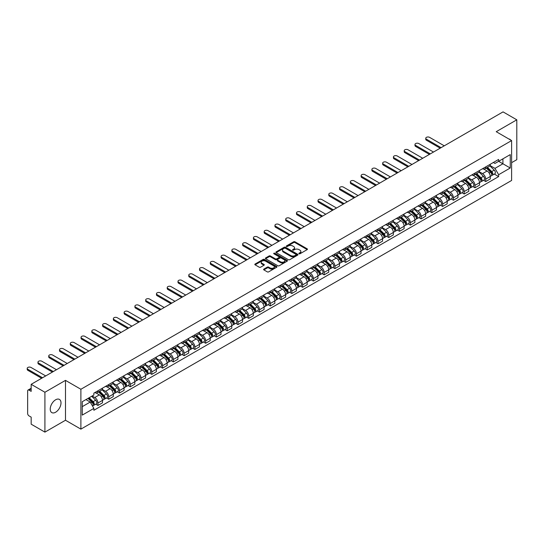 <?xml version="1.0" encoding="UTF-8"?>
<svg xmlns="http://www.w3.org/2000/svg" width="544" height="544" viewBox="0 0 544 544"><rect width="100%" height="100%" fill="white"/><g stroke="black" fill="none" stroke-linecap="round" stroke-linejoin="round"><path stroke-width="0.82" d="M299.037 253.776A0.673 0.388 0 0 0 299.982 253.776L307.183 249.614A0.959 0.551 0 0 0 307.469 249.227A0.959 0.551 0 0 0 307.183 248.832L294.984 241.788A0.959 0.551 0 0 0 293.631 241.788L286.43 245.949A0.673 0.388 0 0 0 287.382 246.493L288.313 245.956A3.067 1.768 0 0 1 292.645 245.956L293.665 246.541A3.067 1.768 0 0 1 294.562 247.799A3.067 1.768 0 0 1 293.665 249.05L292.733 249.587A0.673 0.388 0 0 0 293.678 250.131L294.617 249.594A3.067 1.768 0 0 1 298.948 249.594L299.968 250.186A3.067 1.768 0 0 1 300.866 251.437A3.067 1.768 0 0 1 299.968 252.688L299.037 253.225A0.673 0.388 0 0 0 299.037 253.776L299.037 253.225M55.617 412.23A7.616 4.4 120 0 0 60.595 405.518A7.616 4.4 120 0 0 59.425 399.412A7.616 4.4 120 0 0 55.617 399.792A7.616 4.4 120 0 0 50.64 406.504A7.616 4.4 120 0 0 51.809 412.604A7.616 4.4 120 0 0 55.617 412.23M510.714 140.06A7.616 4.4 120 0 0 509.905 139.332A7.616 4.4 120 0 0 508.864 138.992M263.874 269.103A0.959 0.551 0 0 0 263.595 269.491A0.959 0.551 0 0 0 263.874 269.885L267.301 271.864A0.959 0.551 0 0 0 268.654 271.864L276.651 267.247A0.959 0.551 0 0 0 276.937 266.852A0.959 0.551 0 0 0 276.651 266.458L264.452 259.42A0.959 0.551 0 0 0 263.099 259.42L255.102 264.037A0.959 0.551 0 0 0 254.816 264.425A0.959 0.551 0 0 0 255.102 264.819L259.236 267.206A0.959 0.551 0 0 0 260.59 267.206L264.01 265.227A0.959 0.551 0 0 0 264.296 264.84A0.959 0.551 0 0 0 264.01 264.445L261.963 263.262A2.564 1.482 0 0 1 261.208 262.215A2.564 1.482 0 0 1 262.793 260.848A2.564 1.482 0 0 1 265.588 261.168L273.618 265.805A2.564 1.482 0 0 1 274.373 266.852A2.564 1.482 0 0 1 272.789 268.219A2.564 1.482 0 0 1 269.994 267.9L268.654 267.124A0.959 0.551 0 0 0 267.301 267.124L263.874 269.103L263.874 269.885L267.301 267.927L267.301 267.124M80.886 389.266L65.491 380.372L44.914 392.251L31.171 384.322L503.057 111.88L516.8 119.816L496.223 131.696L511.618 140.583L80.886 389.266L80.886 429.128L511.618 180.452L511.618 140.583M288.381 259.692A0.959 0.551 0 0 0 289.734 259.692L297.731 255.075A0.959 0.551 0 0 0 298.01 254.68A0.959 0.551 0 0 0 297.731 254.293L285.532 247.248A0.959 0.551 0 0 0 284.179 247.248L276.175 251.865A0.959 0.551 0 0 0 275.896 252.26A0.959 0.551 0 0 0 276.175 252.647L288.381 259.692M274.108 253.919A0.673 0.388 0 0 1 274.788 254.014L274.788 253.218L287.191 260.379A0.959 0.551 0 0 1 287.47 260.766A0.959 0.551 0 0 1 287.191 261.161L279.194 265.778A0.959 0.551 0 0 1 277.841 265.778L265.642 258.733L269.062 256.768L269.062 255.972L265.642 257.951A0.959 0.551 0 0 0 265.356 258.339A0.959 0.551 0 0 0 265.642 258.733L265.642 257.951M269.062 256.768A0.959 0.551 0 0 1 270.416 256.768L270.416 255.972A0.959 0.551 0 0 0 269.062 255.972M270.416 255.972L275.366 258.828A0.959 0.551 0 0 0 276.719 258.828L278.99 257.523A0.959 0.551 0 0 0 279.269 257.128A0.959 0.551 0 0 0 278.99 256.734L273.843 253.762A0.673 0.388 0 0 1 274.788 253.218M44.914 392.251L44.914 432.12L31.171 424.184L31.171 417.132L29.029 415.895A1.952 1.129 -120 0 1 27.649 413.501L27.649 390.939A1.952 1.129 -120 0 1 28.057 390.048L31.171 388.246M511.618 162.67L516.8 159.678L516.8 119.816M44.914 432.12L65.491 420.24L80.886 429.128M31.171 384.322L31.171 391.374L29.029 390.143A1.952 1.129 -120 0 0 28.057 390.048M485.724 166.892A4.495 2.591 60 0 1 484.799 168.912L489.355 166.28A4.495 2.591 -120 0 0 490.287 164.261M479.257 171.734L482.548 173.631A4.495 2.591 60 0 1 485.731 179.132L490.287 176.501A4.495 2.591 -120 0 0 487.111 171L483.847 169.116M490.287 176.501L490.287 178.935L485.731 181.567L483.541 180.302M484.799 168.912A4.495 2.591 60 0 1 482.589 168.708M485.731 179.132L485.731 181.567M474.953 173.114A4.495 2.591 60 0 1 474.028 175.127L478.584 172.496A4.495 2.591 -120 0 0 479.516 170.483M472.77 186.524L474.953 187.782L479.516 185.15L479.516 182.723A4.495 2.591 -120 0 0 476.34 177.222L473.076 175.338M474.028 175.127A4.495 2.591 60 0 1 471.811 174.93M468.486 177.949L471.777 179.853A4.495 2.591 60 0 1 474.953 185.354L474.953 187.782M464.182 179.33A4.495 2.591 60 0 1 463.257 181.349L467.813 178.718A4.495 2.591 -120 0 0 468.744 176.698M461.999 192.739L464.182 194.004L468.744 191.372L468.744 188.938A4.495 2.591 -120 0 0 465.562 183.437L462.305 181.553M463.257 181.349A4.495 2.591 60 0 1 461.04 181.145M457.715 184.171L461.006 186.068A4.495 2.591 60 0 1 464.182 191.57L464.182 194.004M453.41 185.552A4.495 2.591 60 0 1 452.479 187.571L457.042 184.94A4.495 2.591 -120 0 0 457.966 182.92M451.228 198.961L453.41 200.219L457.966 197.594L457.966 195.16A4.495 2.591 -120 0 0 454.791 189.659L451.534 187.775M452.479 187.571A4.495 2.591 60 0 1 450.269 187.367M446.944 190.386L450.235 192.29A4.495 2.591 60 0 1 453.41 197.792L453.41 200.219M442.639 191.774A4.495 2.591 60 0 1 441.708 193.786L446.27 191.155A4.495 2.591 -120 0 0 447.195 189.142M440.456 205.176L442.639 206.441L447.195 203.81L447.195 201.375A4.495 2.591 -120 0 0 444.02 195.874L440.762 193.99M441.708 193.786A4.495 2.591 60 0 1 439.498 193.582M436.172 196.608L439.464 198.506A4.495 2.591 60 0 1 442.639 204.007L442.639 206.441M431.868 197.989A4.495 2.591 60 0 1 430.936 200.008L435.492 197.377A4.495 2.591 -120 0 0 436.424 195.357M429.685 211.398L431.868 212.663L436.424 210.032L436.424 207.597A4.495 2.591 -120 0 0 433.248 202.096L429.984 200.212M430.936 200.008A4.495 2.591 60 0 1 428.726 199.804M425.401 202.824L428.692 204.728A4.495 2.591 60 0 1 431.868 210.229L431.868 212.663M421.097 204.211A4.495 2.591 60 0 1 420.165 206.224L424.721 203.592A4.495 2.591 -120 0 0 425.653 201.579M418.914 217.62L421.097 218.878L425.653 216.247L425.653 213.819A4.495 2.591 -120 0 0 422.477 208.318L419.213 206.434M420.165 206.224A4.495 2.591 60 0 1 417.955 206.02M414.63 209.046L417.921 210.943A4.495 2.591 60 0 1 421.097 216.451L421.097 218.878M410.326 210.426A4.495 2.591 60 0 1 409.394 212.446L413.95 209.814A4.495 2.591 -120 0 0 414.882 207.794M408.143 223.836L410.326 225.1L414.882 222.469L414.882 220.034A4.495 2.591 -120 0 0 411.706 214.533L408.442 212.65M409.394 212.446A4.495 2.591 60 0 1 407.184 212.242M403.859 215.268L407.15 217.165A4.495 2.591 60 0 1 410.326 222.666L410.326 225.1M399.554 216.648A4.495 2.591 60 0 1 398.623 218.661L403.179 216.029A4.495 2.591 -120 0 0 404.11 214.016M397.372 230.058L399.554 231.316L404.11 228.684L404.11 226.256A4.495 2.591 -120 0 0 400.935 220.755L397.671 218.872M398.623 218.661A4.495 2.591 60 0 1 396.413 218.464M393.088 221.483L396.379 223.387A4.495 2.591 60 0 1 399.554 228.888L399.554 231.316M388.783 222.863A4.495 2.591 60 0 1 387.852 224.883L392.408 222.251A4.495 2.591 -120 0 0 393.339 220.232M386.594 236.273L388.783 237.538L393.339 234.906L393.339 232.472A4.495 2.591 -120 0 0 390.164 226.97L386.9 225.087M387.852 224.883A4.495 2.591 60 0 1 385.642 224.679M382.316 227.705L385.608 229.602A4.495 2.591 60 0 1 388.783 235.103L388.783 237.538M378.012 229.085A4.495 2.591 60 0 1 377.08 231.098L381.636 228.473A4.495 2.591 -120 0 0 382.568 226.454M375.822 242.495L378.012 243.753L382.568 241.121L382.568 238.694A4.495 2.591 -120 0 0 379.392 233.192L376.128 231.309M377.08 231.098A4.495 2.591 60 0 1 374.87 230.901M371.545 233.92L374.836 235.824A4.495 2.591 60 0 1 378.012 241.325L378.012 243.753M367.241 235.3A4.495 2.591 60 0 1 366.309 237.32L370.865 234.688A4.495 2.591 -120 0 0 371.797 232.676M365.051 248.71L367.241 249.975L371.797 247.343L371.797 244.909A4.495 2.591 -120 0 0 368.621 239.408L365.357 237.524M366.309 237.32A4.495 2.591 60 0 1 364.099 237.116M360.767 240.142L364.058 242.039A4.495 2.591 60 0 1 367.241 247.54L367.241 249.975M356.463 241.522A4.495 2.591 60 0 1 355.538 243.542L360.094 240.91A4.495 2.591 -120 0 0 361.026 238.891M354.28 254.932L356.463 256.197L361.026 253.565L361.026 251.131A4.495 2.591 -120 0 0 357.85 245.63L354.586 243.746M355.538 243.542A4.495 2.591 60 0 1 353.321 243.338M349.996 246.357L353.287 248.261A4.495 2.591 60 0 1 356.463 253.762L356.463 256.197M345.692 247.744A4.495 2.591 60 0 1 344.767 249.757L349.323 247.126A4.495 2.591 -120 0 0 350.254 245.113M343.509 261.154L345.692 262.412L350.254 259.78L350.254 257.353A4.495 2.591 -120 0 0 347.079 251.845L343.815 249.968M344.767 249.757A4.495 2.591 60 0 1 342.55 249.553M339.225 252.579L342.516 254.476A4.495 2.591 60 0 1 345.692 259.978L345.692 262.412M334.92 253.96A4.495 2.591 60 0 1 333.996 255.979L338.552 253.348A4.495 2.591 -120 0 0 339.476 251.328M332.738 267.369L334.92 268.634L339.483 266.002L339.483 263.568A4.495 2.591 -120 0 0 336.301 258.067L333.044 256.183M333.996 255.979A4.495 2.591 60 0 1 331.779 255.775M328.454 258.801L331.745 260.698A4.495 2.591 60 0 1 334.92 266.2L334.92 268.634M324.149 260.182A4.495 2.591 60 0 1 323.218 262.194L327.78 259.563A4.495 2.591 -120 0 0 328.705 257.55M321.966 273.591L324.149 274.849L328.705 272.218L328.705 269.79A4.495 2.591 -120 0 0 325.53 264.289L322.272 262.405M323.218 262.194A4.495 2.591 60 0 1 321.008 261.99M317.682 265.016L320.974 266.92A4.495 2.591 60 0 1 324.149 272.422L324.149 274.849M313.378 266.397A4.495 2.591 60 0 1 312.446 268.416L317.009 265.785A4.495 2.591 -120 0 0 317.934 263.765M311.195 279.806L313.378 281.071L317.934 278.44L317.934 276.005A4.495 2.591 -120 0 0 314.758 270.504L311.501 268.62M312.446 268.416A4.495 2.591 60 0 1 310.236 268.212M306.911 271.238L310.202 273.136A4.495 2.591 60 0 1 313.378 278.637L313.378 281.071M302.607 272.619A4.495 2.591 60 0 1 301.675 274.632L306.231 272A4.495 2.591 -120 0 0 307.163 269.987M300.424 286.028L302.607 287.286L307.163 284.655L307.163 282.227A4.495 2.591 -120 0 0 303.987 276.726L300.723 274.842M301.675 274.632A4.495 2.591 60 0 1 299.465 274.434M296.14 277.454L299.431 279.358A4.495 2.591 60 0 1 302.607 284.859L302.607 287.286M291.836 278.834A4.495 2.591 60 0 1 290.904 280.854L295.46 278.222A4.495 2.591 -120 0 0 296.392 276.209M289.653 292.244L291.836 293.508L296.392 290.877L296.392 288.442A4.495 2.591 -120 0 0 293.216 282.941L289.952 281.058M290.904 280.854A4.495 2.591 60 0 1 288.694 280.65M285.369 283.676L288.66 285.573A4.495 2.591 60 0 1 291.836 291.074L291.836 293.508M281.064 285.056A4.495 2.591 60 0 1 280.133 287.076L284.689 284.444A4.495 2.591 -120 0 0 285.62 282.424M278.882 298.466L281.064 299.724L285.62 297.099L285.62 294.664A4.495 2.591 -120 0 0 282.445 289.163L279.181 287.28M280.133 287.076A4.495 2.591 60 0 1 277.923 286.872M274.598 289.891L277.889 291.795A4.495 2.591 60 0 1 281.064 297.296L281.064 299.724M270.293 291.278A4.495 2.591 60 0 1 269.362 293.291L273.918 290.659A4.495 2.591 -120 0 0 274.849 288.646M268.104 304.681L270.293 305.946L274.849 303.314L274.849 300.88A4.495 2.591 -120 0 0 271.674 295.378L268.41 293.495M269.362 293.291A4.495 2.591 60 0 1 267.152 293.087M263.826 296.113L267.118 298.01A4.495 2.591 60 0 1 270.293 303.511L270.293 305.946M259.522 297.493A4.495 2.591 60 0 1 258.59 299.513L263.146 296.881A4.495 2.591 -120 0 0 264.078 294.862M257.332 310.903L259.522 312.168L264.078 309.536L264.078 307.102A4.495 2.591 -120 0 0 260.902 301.6L257.638 299.717M258.59 299.513A4.495 2.591 60 0 1 256.38 299.309M253.055 302.328L256.346 304.232A4.495 2.591 60 0 1 259.522 309.733L259.522 312.168M248.751 303.715A4.495 2.591 60 0 1 247.819 305.728L252.375 303.096A4.495 2.591 -120 0 0 253.307 301.084M246.561 317.125L248.751 318.383L253.307 315.751L253.307 313.324A4.495 2.591 -120 0 0 250.131 307.822L246.867 305.939M247.819 305.728A4.495 2.591 60 0 1 245.609 305.524M242.277 308.55L245.575 310.447A4.495 2.591 60 0 1 248.751 315.955L248.751 318.383M237.98 309.93A4.495 2.591 60 0 1 237.048 311.95L241.604 309.318A4.495 2.591 -120 0 0 242.536 307.299M235.79 323.34L237.98 324.605L242.536 321.973L242.536 319.539A4.495 2.591 -120 0 0 239.36 314.038L236.096 312.154M237.048 311.95A4.495 2.591 60 0 1 234.838 311.746M231.506 314.772L234.797 316.669A4.495 2.591 60 0 1 237.98 322.17L237.98 324.605M227.202 316.152A4.495 2.591 60 0 1 226.277 318.165L230.833 315.534A4.495 2.591 -120 0 0 231.764 313.521M225.019 329.562L227.202 330.82L231.764 328.188L231.764 325.761A4.495 2.591 -120 0 0 228.589 320.26L225.325 318.376M226.277 318.165A4.495 2.591 60 0 1 224.06 317.968M220.735 320.987L224.026 322.891A4.495 2.591 60 0 1 227.202 328.392L227.202 330.82M216.43 322.368A4.495 2.591 60 0 1 215.506 324.387L220.062 321.756A4.495 2.591 -120 0 0 220.993 319.736M214.248 335.777L216.43 337.042L220.993 334.41L220.993 331.976A4.495 2.591 -120 0 0 217.811 326.475L214.554 324.591M215.506 324.387A4.495 2.591 60 0 1 213.289 324.183M209.964 327.209L213.255 329.106A4.495 2.591 60 0 1 216.43 334.608L216.43 337.042M205.659 328.59A4.495 2.591 60 0 1 204.728 330.602L209.29 327.978A4.495 2.591 -120 0 0 210.215 325.958M203.476 341.999L205.659 343.257L210.215 340.626L210.215 338.198A4.495 2.591 -120 0 0 207.04 332.697L203.782 330.813M204.728 330.602A4.495 2.591 60 0 1 202.518 330.405M199.192 333.424L202.484 335.328A4.495 2.591 60 0 1 205.659 340.83L205.659 343.257M194.888 334.812A4.495 2.591 60 0 1 193.956 336.824L198.519 334.193A4.495 2.591 -120 0 0 199.444 332.18M192.705 348.214L194.888 349.479L199.444 346.848L199.444 344.413A4.495 2.591 -120 0 0 196.268 338.912L193.011 337.028M193.956 336.824A4.495 2.591 60 0 1 191.746 336.62M188.421 339.646L191.712 341.544A4.495 2.591 60 0 1 194.888 347.045L194.888 349.479M184.117 341.027A4.495 2.591 60 0 1 183.185 343.046L187.748 340.415A4.495 2.591 -120 0 0 188.673 338.395M181.934 354.436L184.117 355.701L188.673 353.07L188.673 350.635A4.495 2.591 -120 0 0 185.497 345.134L182.24 343.25M183.185 343.046A4.495 2.591 60 0 1 180.975 342.842M177.65 345.862L180.941 347.766A4.495 2.591 60 0 1 184.117 353.267L184.117 355.701M173.346 347.249A4.495 2.591 60 0 1 172.414 349.262L176.97 346.63A4.495 2.591 -120 0 0 177.902 344.617M171.163 360.658L173.346 361.916L177.902 359.285L177.902 356.857A4.495 2.591 -120 0 0 174.726 351.349L171.462 349.472M172.414 349.262A4.495 2.591 60 0 1 170.204 349.058M166.879 352.084L170.17 353.981A4.495 2.591 60 0 1 173.346 359.482L173.346 361.916M162.574 353.464A4.495 2.591 60 0 1 161.643 355.484L166.199 352.852A4.495 2.591 -120 0 0 167.13 350.832M160.392 366.874L162.574 368.138L167.13 365.507L167.13 363.072A4.495 2.591 -120 0 0 163.955 357.571L160.691 355.688M161.643 355.484A4.495 2.591 60 0 1 159.433 355.28M156.108 358.306L159.399 360.203A4.495 2.591 60 0 1 162.574 365.704L162.574 368.138M151.803 359.686A4.495 2.591 60 0 1 150.872 361.699L155.428 359.067A4.495 2.591 -120 0 0 156.359 357.054M149.62 373.096L151.803 374.354L156.359 371.722L156.359 369.294A4.495 2.591 -120 0 0 153.184 363.793L149.92 361.91M150.872 361.699A4.495 2.591 60 0 1 148.662 361.495M145.336 364.521L148.628 366.425A4.495 2.591 60 0 1 151.803 371.926L151.803 374.354M141.032 365.901A4.495 2.591 60 0 1 140.1 367.921L144.656 365.289A4.495 2.591 -120 0 0 145.588 363.27M138.842 379.311L141.032 380.576L145.588 377.944L145.588 375.51A4.495 2.591 -120 0 0 142.412 370.008L139.148 368.125M140.1 367.921A4.495 2.591 60 0 1 137.89 367.717M134.565 370.743L137.856 372.64A4.495 2.591 60 0 1 141.032 378.141L141.032 380.576M130.261 372.123A4.495 2.591 60 0 1 129.329 374.136L133.885 371.504A4.495 2.591 -120 0 0 134.817 369.492M128.071 385.533L130.261 386.791L134.817 384.159L134.817 381.732A4.495 2.591 -120 0 0 131.641 376.23L128.377 374.347M129.329 374.136A4.495 2.591 60 0 1 127.119 373.939M123.794 376.958L127.085 378.862A4.495 2.591 60 0 1 130.261 384.363L130.261 386.791M119.49 378.338A4.495 2.591 60 0 1 118.558 380.358L123.114 377.726A4.495 2.591 -120 0 0 124.046 375.714M117.3 391.748L119.49 393.013L124.046 390.381L124.046 387.947A4.495 2.591 -120 0 0 120.87 382.446L117.606 380.562M118.558 380.358A4.495 2.591 60 0 1 116.348 380.154M113.016 383.18L116.314 385.077A4.495 2.591 60 0 1 119.49 390.578L119.49 393.013M108.718 384.56A4.495 2.591 60 0 1 107.787 386.58L112.343 383.948A4.495 2.591 -120 0 0 113.274 381.929M106.529 397.97L108.718 399.228L113.274 396.603L113.274 394.169A4.495 2.591 -120 0 0 110.099 388.668L106.835 386.784M107.787 386.58A4.495 2.591 60 0 1 105.577 386.376M102.245 389.395L105.536 391.299A4.495 2.591 60 0 1 108.718 396.8L108.718 399.228M97.94 390.782A4.495 2.591 60 0 1 97.016 392.795L101.572 390.164A4.495 2.591 -120 0 0 102.503 388.151M95.758 404.192L97.94 405.45L102.503 402.818L102.503 400.384A4.495 2.591 -120 0 0 99.328 394.883L96.064 392.999M97.016 392.795A4.495 2.591 60 0 1 94.799 392.591M92.14 396.005L94.765 397.514A4.495 2.591 60 0 1 97.94 403.016L97.94 405.45M493.36 162.486L494.979 163.424L510.238 154.618L502.921 158.841L502.921 163.785L494.979 168.368L490.028 165.512M82.266 406.647L90.209 402.064L93.867 408.401L82.266 415.099L82.266 401.703L93.867 395.005L93.867 393.128L498.637 159.44L498.637 161.316L510.238 168.008L498.637 174.706L494.979 168.368M510.238 154.618L510.238 168.008M93.867 408.401L93.867 410.271L498.637 176.582L498.637 174.706M65.491 380.372L65.491 420.24M90.209 402.064L85.932 399.588M494.312 174.087L498.637 176.582M299.302 253.864L299.968 253.484A3.067 1.768 0 0 0 300.866 252.232L300.866 251.437M294.562 247.799L294.562 248.594A3.067 1.768 0 0 1 293.665 249.846L292.998 250.226M307.183 248.832L307.183 249.614L294.984 242.583A0.959 0.551 0 0 0 293.631 242.583L286.695 246.588M297.718 255.082L285.532 248.044A0.959 0.551 0 0 0 284.179 248.044L276.189 252.654L276.175 251.865M296.038 254.959A0.673 0.388 0 0 0 296.038 254.408L285.328 248.227A0.673 0.388 0 0 0 284.376 248.227L283.397 248.792A3.067 1.768 0 0 0 282.499 250.043A3.067 1.768 0 0 0 283.397 251.301L290.714 255.524A3.067 1.768 0 0 0 295.052 255.524L296.038 254.959L296.038 255.755A0.673 0.388 0 0 0 296.235 255.483L296.235 254.68M282.499 250.043L282.499 250.845A3.067 1.768 0 0 0 283.397 252.096L283.397 251.301M296.038 255.755L295.052 256.319A3.067 1.768 0 0 1 290.714 256.319L283.397 252.096M270.416 256.768L275.366 259.631A0.959 0.551 0 0 0 276.719 259.631L278.99 258.318A0.959 0.551 0 0 0 279.269 257.924L279.269 257.128M274.788 254.014L287.178 261.168M280.5 261.793A2.564 1.482 0 0 0 283.295 262.113A2.564 1.482 0 0 0 284.879 260.746A2.564 1.482 0 0 0 284.124 259.699L281.296 258.067A0.959 0.551 0 0 0 279.942 258.067L277.671 259.379A0.959 0.551 0 0 0 277.386 259.767A0.959 0.551 0 0 0 277.671 260.161L280.5 261.793L280.5 262.589A2.564 1.482 0 0 0 283.295 262.915A2.564 1.482 0 0 0 284.879 261.548L284.879 260.746M277.386 259.767L277.386 260.569A0.959 0.551 0 0 0 277.671 260.957L277.671 260.161M280.5 262.589L277.671 260.957M274.373 266.852L274.373 267.648A2.564 1.482 0 0 1 272.789 269.015A2.564 1.482 0 0 1 269.994 268.695L268.654 267.927A0.959 0.551 0 0 0 267.301 267.927M261.208 262.215L261.208 263.01A2.564 1.482 0 0 0 261.963 264.058L261.963 263.262M264.01 264.445L264.01 265.227L261.963 264.058M276.638 267.254L264.452 260.216A0.959 0.551 0 0 0 263.099 260.216L255.116 264.826L255.102 264.037M486.309 168.042L490.552 172.224A2.441 1.408 60 0 1 491.198 175.889L490.287 176.412M487.152 168.871L488.954 169.912M444.264 145.826L429.59 137.353A2.244 1.299 -0 0 0 427.142 137.074A2.244 1.299 -0 0 0 425.755 138.271A2.244 1.299 -0 0 0 426.414 139.189L441.089 147.662M486.778 167.77L491.422 172.353A1.17 0.673 60 0 1 491.735 174.107A1.17 0.673 60 0 1 491.626 174.148M487.478 167.362L491.722 171.55A2.441 1.408 60 0 1 492.368 175.209A2.441 1.408 60 0 1 491.633 175.284M489.858 165.818L494.21 170.116A2.441 1.408 60 0 1 494.856 173.774L492.368 175.209M440.191 148.179L426.414 140.223A2.244 1.299 180 0 1 425.755 139.305L425.755 138.271M475.538 174.257L479.781 178.446A2.441 1.408 60 0 1 480.42 182.104L479.509 182.628M476.381 175.093L478.183 176.134M433.493 152.041L418.819 143.575A2.244 1.299 -0 0 0 416.371 143.29A2.244 1.299 -0 0 0 414.984 144.493A2.244 1.299 -0 0 0 415.643 145.404L430.318 153.877M476.007 173.985L480.651 178.568A1.17 0.673 60 0 1 480.964 180.329A1.17 0.673 60 0 1 480.855 180.37M476.707 173.584L480.95 177.766A2.441 1.408 60 0 1 481.596 181.424A2.441 1.408 60 0 1 480.862 181.506M479.087 172.033L483.439 176.331A2.441 1.408 60 0 1 484.085 179.989L481.596 181.424M429.42 154.394L415.643 146.445A2.244 1.299 180 0 1 414.984 145.527L414.984 144.493M464.766 180.479L469.01 184.661A2.441 1.408 60 0 1 469.649 188.326L468.738 188.85M465.61 181.315L467.412 182.349M422.722 158.263L408.048 149.79A2.244 1.299 -0 0 0 405.6 149.512A2.244 1.299 -0 0 0 404.212 150.708A2.244 1.299 -0 0 0 404.872 151.626L419.54 160.099M465.236 180.207L469.88 184.79A1.17 0.673 60 0 1 470.193 186.544A1.17 0.673 60 0 1 470.084 186.592M465.936 179.799L470.179 183.988A2.441 1.408 60 0 1 470.825 187.646A2.441 1.408 60 0 1 470.091 187.728M468.309 178.255L472.668 182.553A2.441 1.408 60 0 1 473.314 186.211L470.825 187.646M418.642 160.616L404.872 152.66A2.244 1.299 180 0 1 404.212 151.749L404.212 150.708M453.995 186.694L458.238 190.883A2.441 1.408 60 0 1 458.878 194.541L457.966 195.072M454.838 187.53L456.64 188.571M411.951 164.485L397.276 156.012A2.244 1.299 -0 0 0 394.828 155.727A2.244 1.299 -0 0 0 393.441 156.93A2.244 1.299 -0 0 0 394.101 157.848L408.768 166.314M454.464 186.422L459.109 191.012A1.17 0.673 60 0 1 459.422 192.766A1.17 0.673 60 0 1 459.313 192.807M455.165 186.021L459.408 190.203A2.441 1.408 60 0 1 460.054 193.868A2.441 1.408 60 0 1 459.313 193.943M457.538 184.47L461.897 188.768A2.441 1.408 60 0 1 462.536 192.426L460.054 193.868M407.871 166.831L394.101 158.882A2.244 1.299 180 0 1 393.441 157.964L393.441 156.93M443.217 192.916L447.46 197.105A2.441 1.408 60 0 1 448.106 200.763L447.195 201.287M444.067 193.752L445.862 194.786M401.173 170.7L386.505 162.228A2.244 1.299 -0 0 0 384.057 161.949A2.244 1.299 -0 0 0 382.67 163.146A2.244 1.299 -0 0 0 383.33 164.064L397.997 172.536M443.693 192.644L448.338 197.227A1.17 0.673 60 0 1 448.644 198.982A1.17 0.673 60 0 1 448.542 199.029M444.394 192.236L448.637 196.425A2.441 1.408 60 0 1 449.283 200.083A2.441 1.408 60 0 1 448.542 200.165M446.767 190.692L451.126 194.99A2.441 1.408 60 0 1 451.765 198.648L449.283 200.083M397.1 173.053L383.33 165.097A2.244 1.299 180 0 1 382.67 164.186L382.67 163.146M432.446 199.131L436.689 203.32A2.441 1.408 60 0 1 437.335 206.978L436.424 207.509M433.296 199.968L435.091 201.008M390.402 176.922L375.734 168.45A2.244 1.299 -0 0 0 373.286 168.171A2.244 1.299 -0 0 0 371.899 169.368A2.244 1.299 -0 0 0 372.552 170.286L387.226 178.752M432.922 198.859L437.566 203.449A1.17 0.673 60 0 1 437.872 205.204A1.17 0.673 60 0 1 437.77 205.244M433.622 198.458L437.866 202.64A2.441 1.408 60 0 1 438.512 206.305A2.441 1.408 60 0 1 437.77 206.38M435.996 196.914L440.354 201.205A2.441 1.408 60 0 1 440.994 204.87L438.512 206.305M386.328 179.275L372.552 171.319A2.244 1.299 180 0 1 371.899 170.401L371.899 169.368M421.675 205.353L425.918 209.542A2.441 1.408 60 0 1 426.564 213.2L425.653 213.724M422.525 206.19L424.32 207.23M379.63 183.138L364.956 174.672A2.244 1.299 -0 0 0 362.515 174.386A2.244 1.299 -0 0 0 361.128 175.583A2.244 1.299 -0 0 0 361.78 176.501L376.455 184.974M422.144 205.081L426.795 209.664A1.17 0.673 60 0 1 427.101 211.426A1.17 0.673 60 0 1 426.999 211.466M422.851 204.673L427.094 208.862A2.441 1.408 60 0 1 427.74 212.52A2.441 1.408 60 0 1 426.999 212.602M425.224 203.13L429.576 207.427A2.441 1.408 60 0 1 430.222 211.086L427.74 212.52M375.557 185.49L361.78 177.541A2.244 1.299 180 0 1 361.128 176.623L361.128 175.583M410.904 211.575L415.147 215.757A2.441 1.408 60 0 1 415.793 219.416L414.882 219.946M411.754 212.405L413.549 213.445M368.859 189.36L354.185 180.887A2.244 1.299 -0 0 0 351.737 180.608A2.244 1.299 -0 0 0 350.356 181.805A2.244 1.299 -0 0 0 351.009 182.723L365.684 191.196M411.373 211.303L416.024 215.886A1.17 0.673 60 0 1 416.33 217.641A1.17 0.673 60 0 1 416.221 217.682M412.08 210.895L416.323 215.084A2.441 1.408 60 0 1 416.969 218.742A2.441 1.408 60 0 1 416.228 218.817M414.453 209.352L418.805 213.642A2.441 1.408 60 0 1 419.451 217.308L416.969 218.742M364.786 191.712L351.009 183.756A2.244 1.299 180 0 1 350.356 182.838L350.356 181.805M400.132 217.79L404.376 221.979A2.441 1.408 60 0 1 405.022 225.638L404.11 226.161M400.982 218.627L402.778 219.667M358.088 195.575L343.414 187.109A2.244 1.299 -0 0 0 340.966 186.823A2.244 1.299 -0 0 0 339.578 188.02A2.244 1.299 -0 0 0 340.238 188.938L354.912 197.411M400.602 217.518L405.253 222.102A1.17 0.673 60 0 1 405.559 223.863A1.17 0.673 60 0 1 405.45 223.904M401.309 217.11L405.552 221.299A2.441 1.408 60 0 1 406.191 224.958A2.441 1.408 60 0 1 405.457 225.039M403.682 215.567L408.034 219.864A2.441 1.408 60 0 1 408.68 223.523L406.191 224.958M354.015 197.928L340.238 189.978A2.244 1.299 180 0 1 339.578 189.06L339.578 188.02M389.361 224.012L393.604 228.194A2.441 1.408 60 0 1 394.25 231.86L393.339 232.383M390.204 224.842L392.006 225.882M347.317 201.797L332.642 193.324A2.244 1.299 -0 0 0 330.194 193.045A2.244 1.299 -0 0 0 328.807 194.242A2.244 1.299 -0 0 0 329.467 195.16L344.141 203.633M389.83 223.74L394.482 228.324A1.17 0.673 60 0 1 394.788 230.078A1.17 0.673 60 0 1 394.679 230.119M390.538 223.332L394.781 227.521A2.441 1.408 60 0 1 395.42 231.18A2.441 1.408 60 0 1 394.686 231.254M392.911 221.789L397.263 226.086A2.441 1.408 60 0 1 397.909 229.745L395.42 231.18M343.244 204.15L329.467 196.194A2.244 1.299 180 0 1 328.807 195.276L328.807 194.242M378.59 230.228L382.833 234.416A2.441 1.408 60 0 1 383.479 238.075L382.568 238.598M379.433 231.064L381.235 232.104M336.546 208.019L321.871 199.546A2.244 1.299 -0 0 0 319.423 199.26A2.244 1.299 -0 0 0 318.036 200.464A2.244 1.299 -0 0 0 318.696 201.375L333.37 209.848M379.059 229.956L383.704 234.539A1.17 0.673 60 0 1 384.016 236.3A1.17 0.673 60 0 1 383.908 236.341M379.766 229.554L384.01 233.736A2.441 1.408 60 0 1 384.649 237.395A2.441 1.408 60 0 1 383.914 237.476M382.14 228.004L386.492 232.302A2.441 1.408 60 0 1 387.138 235.96L384.649 237.395M332.472 210.365L318.696 202.416A2.244 1.299 180 0 1 318.036 201.498L318.036 200.464M367.819 236.45L372.062 240.632A2.441 1.408 60 0 1 372.708 244.297L371.797 244.82M368.662 237.286L370.464 238.32M325.774 214.234L311.1 205.761A2.244 1.299 -0 0 0 308.652 205.482A2.244 1.299 -0 0 0 307.265 206.679A2.244 1.299 -0 0 0 307.924 207.597L322.599 216.07M368.288 236.178L372.932 240.761A1.17 0.673 60 0 1 373.245 242.515A1.17 0.673 60 0 1 373.136 242.563M368.988 235.77L373.232 239.958A2.441 1.408 60 0 1 373.878 243.617A2.441 1.408 60 0 1 373.143 243.698M371.368 234.226L375.72 238.524A2.441 1.408 60 0 1 376.366 242.182L373.878 243.617M321.701 216.587L307.924 208.631A2.244 1.299 180 0 1 307.265 207.72L307.265 206.679M357.048 242.665L361.291 246.854A2.441 1.408 60 0 1 361.93 250.512L361.026 251.042M357.891 243.501L359.693 244.542M315.003 220.456L300.329 211.983A2.244 1.299 -0 0 0 297.881 211.704A2.244 1.299 -0 0 0 296.494 212.901A2.244 1.299 -0 0 0 297.153 213.819L311.828 222.285M357.517 242.393L362.161 246.983A1.17 0.673 60 0 1 362.474 248.737A1.17 0.673 60 0 1 362.365 248.778M358.217 241.992L362.46 246.174A2.441 1.408 60 0 1 363.106 249.839A2.441 1.408 60 0 1 362.372 249.914M360.597 240.448L364.949 244.739A2.441 1.408 60 0 1 365.595 248.404L363.106 249.839M310.93 222.809L297.153 214.853A2.244 1.299 180 0 1 296.494 213.935L296.494 212.901M346.276 248.887L350.52 253.076A2.441 1.408 60 0 1 351.159 256.734L350.248 257.258M347.12 249.723L348.922 250.757M304.232 226.671L289.558 218.198A2.244 1.299 -0 0 0 287.11 217.92A2.244 1.299 -0 0 0 285.722 219.116A2.244 1.299 -0 0 0 286.382 220.034L301.056 228.507M346.746 248.615L351.39 253.198A1.17 0.673 60 0 1 351.703 254.959A1.17 0.673 60 0 1 351.594 255M347.446 248.207L351.689 252.396A2.441 1.408 60 0 1 352.335 256.054A2.441 1.408 60 0 1 351.601 256.136M349.826 246.663L354.178 250.961A2.441 1.408 60 0 1 354.824 254.619L352.335 256.054M300.159 229.024L286.382 221.075A2.244 1.299 180 0 1 285.722 220.157L285.722 219.116M335.505 255.109L339.748 259.291A2.441 1.408 60 0 1 340.388 262.949L339.476 263.48M336.348 255.938L338.15 256.979M293.461 232.893L278.786 224.42A2.244 1.299 -0 0 0 276.338 224.142A2.244 1.299 -0 0 0 274.951 225.338A2.244 1.299 -0 0 0 275.611 226.256L290.278 234.722M335.974 254.837L340.619 259.42A1.17 0.673 60 0 1 340.932 261.174A1.17 0.673 60 0 1 340.823 261.215M336.675 254.429L340.918 258.611A2.441 1.408 60 0 1 341.564 262.276A2.441 1.408 60 0 1 340.83 262.351M339.048 252.885L343.407 257.176A2.441 1.408 60 0 1 344.053 260.841L341.564 262.276M289.381 235.246L275.611 227.29A2.244 1.299 180 0 1 274.951 226.372L274.951 225.338M324.727 261.324L328.977 265.513A2.441 1.408 60 0 1 329.616 269.171L328.705 269.695M325.577 262.16L327.372 263.201M282.683 239.108L268.015 230.642A2.244 1.299 -0 0 0 265.567 230.357A2.244 1.299 -0 0 0 264.18 231.554A2.244 1.299 -0 0 0 264.84 232.472L279.507 240.944M325.203 261.052L329.848 265.635A1.17 0.673 60 0 1 330.16 267.396A1.17 0.673 60 0 1 330.052 267.437M325.904 260.644L330.147 264.833A2.441 1.408 60 0 1 330.793 268.491A2.441 1.408 60 0 1 330.052 268.573M328.277 259.1L332.636 263.398A2.441 1.408 60 0 1 333.275 267.056L330.793 268.491M278.61 241.461L264.84 233.512A2.244 1.299 180 0 1 264.18 232.594L264.18 231.554M313.956 267.546L318.199 271.728A2.441 1.408 60 0 1 318.845 275.393L317.934 275.917M314.806 268.376L316.601 269.416M271.912 245.33L257.244 236.858A2.244 1.299 -0 0 0 254.796 236.579A2.244 1.299 -0 0 0 253.409 237.776A2.244 1.299 -0 0 0 254.068 238.694L268.736 247.166M314.432 267.274L319.076 271.857A1.17 0.673 60 0 1 319.382 273.612A1.17 0.673 60 0 1 319.28 273.652M315.132 266.866L319.376 271.055A2.441 1.408 60 0 1 320.022 274.713A2.441 1.408 60 0 1 319.28 274.788M317.506 265.322L321.864 269.62A2.441 1.408 60 0 1 322.504 273.278L320.022 274.713M267.838 247.683L254.068 239.727A2.244 1.299 180 0 1 253.409 238.809L253.409 237.776M303.185 273.761L307.428 277.95A2.441 1.408 60 0 1 308.074 281.608L307.163 282.132M304.035 274.598L305.83 275.638M261.14 251.546L246.473 243.08A2.244 1.299 -0 0 0 244.025 242.794A2.244 1.299 -0 0 0 242.638 243.998A2.244 1.299 -0 0 0 243.29 244.909L257.965 253.382M303.661 273.489L308.305 278.072A1.17 0.673 60 0 1 308.611 279.834A1.17 0.673 60 0 1 308.509 279.874M304.361 273.088L308.604 277.27A2.441 1.408 60 0 1 309.25 280.928A2.441 1.408 60 0 1 308.509 281.01M306.734 271.538L311.093 275.835A2.441 1.408 60 0 1 311.732 279.494L309.25 280.928M257.067 253.898L243.29 245.949A2.244 1.299 180 0 1 242.638 245.031L242.638 243.998M292.414 279.983L296.657 284.165A2.441 1.408 60 0 1 297.303 287.83L296.392 288.354M293.264 280.82L295.059 281.853M250.369 257.768L235.695 249.295A2.244 1.299 -0 0 0 233.254 249.016A2.244 1.299 -0 0 0 231.866 250.213A2.244 1.299 -0 0 0 232.519 251.131L247.194 259.604M292.883 279.711L297.534 284.294A1.17 0.673 60 0 1 297.84 286.049A1.17 0.673 60 0 1 297.738 286.096M293.59 279.303L297.833 283.492A2.441 1.408 60 0 1 298.479 287.15A2.441 1.408 60 0 1 297.738 287.232M295.963 277.76L300.315 282.057A2.441 1.408 60 0 1 300.961 285.716L298.479 287.15M246.296 260.12L232.519 252.164A2.244 1.299 180 0 1 231.866 251.253L231.866 250.213M281.642 286.198L285.886 290.387A2.441 1.408 60 0 1 286.532 294.046L285.62 294.576M282.492 287.035L284.288 288.075M239.598 263.99L224.924 255.517A2.244 1.299 -0 0 0 222.476 255.231A2.244 1.299 -0 0 0 221.095 256.435A2.244 1.299 -0 0 0 221.748 257.353L236.422 265.819M282.112 285.926L286.763 290.516A1.17 0.673 60 0 1 287.069 292.271A1.17 0.673 60 0 1 286.96 292.312M282.819 285.525L287.062 289.707A2.441 1.408 60 0 1 287.708 293.372A2.441 1.408 60 0 1 286.967 293.447M285.192 283.975L289.544 288.272A2.441 1.408 60 0 1 290.19 291.938L287.708 293.372M235.525 266.342L221.748 258.386A2.244 1.299 180 0 1 221.095 257.468L221.095 256.435M270.871 292.42L275.114 296.609A2.441 1.408 60 0 1 275.76 300.268L274.849 300.791M271.721 293.257L273.516 294.29M228.827 270.205L214.152 261.732A2.244 1.299 -0 0 0 211.704 261.453A2.244 1.299 -0 0 0 210.317 262.65A2.244 1.299 -0 0 0 210.977 263.568L225.651 272.041M271.34 292.148L275.992 296.732A1.17 0.673 60 0 1 276.298 298.486A1.17 0.673 60 0 1 276.189 298.534M272.048 291.74L276.291 295.929A2.441 1.408 60 0 1 276.93 299.588A2.441 1.408 60 0 1 276.196 299.669M274.421 290.197L278.773 294.494A2.441 1.408 60 0 1 279.419 298.153L276.93 299.588M224.754 272.558L210.977 264.608A2.244 1.299 180 0 1 210.317 263.69L210.317 262.65M260.1 298.636L264.343 302.824A2.441 1.408 60 0 1 264.989 306.483L264.078 307.013M260.943 299.472L262.745 300.512M218.056 276.427L203.381 267.954A2.244 1.299 -0 0 0 200.933 267.675A2.244 1.299 -0 0 0 199.546 268.872A2.244 1.299 -0 0 0 200.206 269.79L214.88 278.256M260.569 298.364L265.22 302.954A1.17 0.673 60 0 1 265.526 304.708A1.17 0.673 60 0 1 265.418 304.749M261.276 297.962L265.52 302.144A2.441 1.408 60 0 1 266.159 305.81A2.441 1.408 60 0 1 265.424 305.884M263.65 296.419L268.002 300.71A2.441 1.408 60 0 1 268.648 304.375L266.159 305.81M213.982 278.78L200.206 270.824A2.244 1.299 180 0 1 199.546 269.906L199.546 268.872M249.329 304.858L253.572 309.046A2.441 1.408 60 0 1 254.218 312.705L253.307 313.228M250.172 305.694L251.974 306.734M207.284 282.642L192.61 274.176A2.244 1.299 -0 0 0 190.162 273.89A2.244 1.299 -0 0 0 188.775 275.087A2.244 1.299 -0 0 0 189.434 276.005L204.109 284.478M249.798 304.586L254.442 309.169A1.17 0.673 60 0 1 254.755 310.93A1.17 0.673 60 0 1 254.646 310.971M250.505 304.178L254.748 308.366A2.441 1.408 60 0 1 255.388 312.025A2.441 1.408 60 0 1 254.653 312.106M252.878 302.634L257.23 306.932A2.441 1.408 60 0 1 257.876 310.59L255.388 312.025M203.211 284.995L189.434 277.046A2.244 1.299 180 0 1 188.775 276.128L188.775 275.087M238.558 311.08L242.801 315.262A2.441 1.408 60 0 1 243.447 318.92L242.536 319.45M239.401 311.909L241.203 312.95M196.513 288.864L181.839 280.391A2.244 1.299 -0 0 0 179.391 280.112A2.244 1.299 -0 0 0 178.004 281.309A2.244 1.299 -0 0 0 178.663 282.227L193.338 290.7M239.027 310.808L243.671 315.391A1.17 0.673 60 0 1 243.984 317.145A1.17 0.673 60 0 1 243.875 317.186M239.727 310.4L243.97 314.588A2.441 1.408 60 0 1 244.616 318.247A2.441 1.408 60 0 1 243.882 318.322M242.107 308.856L246.459 313.154A2.441 1.408 60 0 1 247.105 316.812L244.616 318.247M192.44 291.217L178.663 283.261A2.244 1.299 180 0 1 178.004 282.343L178.004 281.309M227.786 317.295L232.03 321.484A2.441 1.408 60 0 1 232.669 325.142L231.764 325.666M228.63 318.131L230.432 319.172M185.742 295.079L171.068 286.613A2.244 1.299 -0 0 0 168.62 286.328A2.244 1.299 -0 0 0 167.232 287.524A2.244 1.299 -0 0 0 167.892 288.442L182.566 296.915M228.256 317.023L232.9 321.606A1.17 0.673 60 0 1 233.213 323.367A1.17 0.673 60 0 1 233.104 323.408M228.956 316.615L233.199 320.804A2.441 1.408 60 0 1 233.845 324.462A2.441 1.408 60 0 1 233.111 324.544M231.336 315.071L235.688 319.369A2.441 1.408 60 0 1 236.334 323.027L233.845 324.462M181.669 297.432L167.892 289.483A2.244 1.299 180 0 1 167.232 288.565L167.232 287.524M217.015 323.517L221.258 327.699A2.441 1.408 60 0 1 221.898 331.364L220.986 331.888M217.858 324.346L219.66 325.387M174.971 301.301L160.296 292.828A2.244 1.299 -0 0 0 157.848 292.55A2.244 1.299 -0 0 0 156.461 293.746A2.244 1.299 -0 0 0 157.121 294.664L171.795 303.137M217.484 323.245L222.129 327.828A1.17 0.673 60 0 1 222.442 329.582A1.17 0.673 60 0 1 222.333 329.623M218.185 322.837L222.428 327.026A2.441 1.408 60 0 1 223.074 330.684A2.441 1.408 60 0 1 222.34 330.759M220.558 321.293L224.917 325.591A2.441 1.408 60 0 1 225.563 329.249L223.074 330.684M170.898 303.654L157.121 295.698A2.244 1.299 180 0 1 156.461 294.78L156.461 293.746M206.244 329.732L210.487 333.921A2.441 1.408 60 0 1 211.126 337.579L210.215 338.103M207.087 330.568L208.889 331.609M164.2 307.523L149.525 299.05A2.244 1.299 -0 0 0 147.077 298.765A2.244 1.299 -0 0 0 145.69 299.968A2.244 1.299 -0 0 0 146.35 300.88L161.017 309.352M206.713 329.46L211.358 334.043A1.17 0.673 60 0 1 211.67 335.804A1.17 0.673 60 0 1 211.562 335.845M207.414 329.059L211.657 333.241A2.441 1.408 60 0 1 212.303 336.906A2.441 1.408 60 0 1 211.568 336.981M209.787 327.508L214.146 331.806A2.441 1.408 60 0 1 214.785 335.464L212.303 336.906M160.12 309.869L146.35 301.92A2.244 1.299 180 0 1 145.69 301.002L145.69 299.968M195.466 335.954L199.716 340.136A2.441 1.408 60 0 1 200.355 343.801L199.444 344.325M196.316 336.79L198.111 337.824M153.422 313.738L138.754 305.266A2.244 1.299 -0 0 0 136.306 304.987A2.244 1.299 -0 0 0 134.919 306.184A2.244 1.299 -0 0 0 135.578 307.102L150.246 315.574M195.942 335.682L200.586 340.265A1.17 0.673 60 0 1 200.892 342.02A1.17 0.673 60 0 1 200.79 342.067M196.642 335.274L200.886 339.463A2.441 1.408 60 0 1 201.532 343.121A2.441 1.408 60 0 1 200.79 343.203M199.016 333.73L203.374 338.028A2.441 1.408 60 0 1 204.014 341.686L201.532 343.121M149.348 316.091L135.578 308.135A2.244 1.299 180 0 1 134.919 307.224L134.919 306.184M184.695 342.169L188.938 346.358A2.441 1.408 60 0 1 189.584 350.016L188.673 350.547M185.545 343.006L187.34 344.046M142.65 319.96L127.983 311.488A2.244 1.299 -0 0 0 125.535 311.209A2.244 1.299 -0 0 0 124.148 312.406A2.244 1.299 -0 0 0 124.807 313.324L139.475 321.79M185.171 341.897L189.815 346.487A1.17 0.673 60 0 1 190.121 348.242A1.17 0.673 60 0 1 190.019 348.282M185.871 341.496L190.114 345.678A2.441 1.408 60 0 1 190.76 349.343A2.441 1.408 60 0 1 190.019 349.418M188.244 339.952L192.603 344.243A2.441 1.408 60 0 1 193.242 347.908L190.76 349.343M138.577 322.313L124.807 314.357A2.244 1.299 180 0 1 124.148 313.439L124.148 312.406M173.924 348.391L178.167 352.58A2.441 1.408 60 0 1 178.813 356.238L177.902 356.762M174.774 349.228L176.569 350.261M131.879 326.176L117.212 317.703A2.244 1.299 -0 0 0 114.764 317.424A2.244 1.299 -0 0 0 113.376 318.621A2.244 1.299 -0 0 0 114.029 319.539L128.704 328.012M174.4 348.119L179.044 352.702A1.17 0.673 60 0 1 179.35 354.464A1.17 0.673 60 0 1 179.248 354.504M175.1 347.711L179.343 351.9A2.441 1.408 60 0 1 179.989 355.558A2.441 1.408 60 0 1 179.248 355.64M177.473 346.168L181.832 350.465A2.441 1.408 60 0 1 182.471 354.124L179.989 355.558M127.806 328.528L114.029 320.579A2.244 1.299 180 0 1 113.376 319.661L113.376 318.621M163.152 354.613L167.396 358.795A2.441 1.408 60 0 1 168.042 362.454L167.13 362.984M164.002 355.443L165.798 356.483M121.108 332.398L106.434 323.925A2.244 1.299 -0 0 0 103.986 323.646A2.244 1.299 -0 0 0 102.605 324.843A2.244 1.299 -0 0 0 103.258 325.761L117.932 334.227M163.622 354.341L168.273 358.924A1.17 0.673 60 0 1 168.579 360.679A1.17 0.673 60 0 1 168.477 360.72M164.329 353.933L168.572 358.115A2.441 1.408 60 0 1 169.218 361.78A2.441 1.408 60 0 1 168.477 361.855M166.702 352.39L171.054 356.68A2.441 1.408 60 0 1 171.7 360.346L169.218 361.78M117.035 334.75L103.258 326.794A2.244 1.299 180 0 1 102.605 325.876L102.605 324.843M152.381 360.828L156.624 365.017A2.441 1.408 60 0 1 157.27 368.676L156.359 369.199M153.231 361.665L155.026 362.705M110.337 338.613L95.662 330.147A2.244 1.299 -0 0 0 93.214 329.861A2.244 1.299 -0 0 0 91.834 331.058A2.244 1.299 -0 0 0 92.487 331.976L107.161 340.449M152.85 360.556L157.502 365.14A1.17 0.673 60 0 1 157.808 366.901A1.17 0.673 60 0 1 157.699 366.942M153.558 360.148L157.801 364.337A2.441 1.408 60 0 1 158.447 367.996A2.441 1.408 60 0 1 157.706 368.077M155.931 358.605L160.283 362.902A2.441 1.408 60 0 1 160.929 366.561L158.447 367.996M106.264 340.966L92.487 333.016A2.244 1.299 180 0 1 91.834 332.098L91.834 331.058M141.61 367.05L145.853 371.232A2.441 1.408 60 0 1 146.499 374.898L145.588 375.421M142.453 367.88L144.255 368.92M99.566 344.835L84.891 336.362A2.244 1.299 -0 0 0 82.443 336.083A2.244 1.299 -0 0 0 81.056 337.28A2.244 1.299 -0 0 0 81.716 338.198L96.39 346.671M142.079 366.778L146.73 371.362A1.17 0.673 60 0 1 147.036 373.116A1.17 0.673 60 0 1 146.928 373.157M142.786 366.37L147.03 370.559A2.441 1.408 60 0 1 147.669 374.218A2.441 1.408 60 0 1 146.934 374.292M145.16 364.827L149.512 369.124A2.441 1.408 60 0 1 150.158 372.783L147.669 374.218M95.492 347.188L81.716 339.232A2.244 1.299 180 0 1 81.056 338.314L81.056 337.28M130.839 373.266L135.082 377.454A2.441 1.408 60 0 1 135.728 381.113L134.817 381.636M131.682 374.102L133.484 375.142M88.794 351.05L74.12 342.584A2.244 1.299 -0 0 0 71.672 342.298A2.244 1.299 -0 0 0 70.285 343.502A2.244 1.299 -0 0 0 70.944 344.413L85.619 352.886M131.308 372.994L135.959 377.577A1.17 0.673 60 0 1 136.265 379.338A1.17 0.673 60 0 1 136.156 379.379M132.015 372.592L136.258 376.774A2.441 1.408 60 0 1 136.898 380.433A2.441 1.408 60 0 1 136.163 380.514M134.388 371.042L138.74 375.34A2.441 1.408 60 0 1 139.386 378.998L136.898 380.433M84.721 353.403L70.944 345.454A2.244 1.299 180 0 1 70.285 344.536L70.285 343.502M120.068 379.488L124.311 383.67A2.441 1.408 60 0 1 124.957 387.335L124.046 387.858M120.911 380.324L122.713 381.358M78.023 357.272L63.349 348.799A2.244 1.299 -0 0 0 60.901 348.52A2.244 1.299 -0 0 0 59.514 349.717A2.244 1.299 -0 0 0 60.173 350.635L74.848 359.108M120.537 379.216L125.181 383.799A1.17 0.673 60 0 1 125.494 385.553A1.17 0.673 60 0 1 125.385 385.601M121.237 378.808L125.487 382.996A2.441 1.408 60 0 1 126.126 386.655A2.441 1.408 60 0 1 125.392 386.736M123.617 377.264L127.969 381.562A2.441 1.408 60 0 1 128.615 385.22L126.126 386.655M73.95 359.625L60.173 351.669A2.244 1.299 180 0 1 59.514 350.758L59.514 349.717M109.296 385.703L113.54 389.892A2.441 1.408 60 0 1 114.186 393.55L113.274 394.08M110.14 386.539L111.942 387.58M67.252 363.494L52.578 355.021A2.244 1.299 -0 0 0 50.13 354.742A2.244 1.299 -0 0 0 48.742 355.939A2.244 1.299 -0 0 0 49.402 356.857L64.076 365.323M109.766 385.431L114.41 390.021A1.17 0.673 60 0 1 114.723 391.775A1.17 0.673 60 0 1 114.614 391.816M110.466 385.03L114.709 389.212A2.441 1.408 60 0 1 115.355 392.877A2.441 1.408 60 0 1 114.621 392.952M112.846 383.479L117.198 387.777A2.441 1.408 60 0 1 117.844 391.442L115.355 392.877M63.179 365.847L49.402 357.891A2.244 1.299 180 0 1 48.742 356.973L48.742 355.939M98.525 391.925L102.768 396.114A2.441 1.408 60 0 1 103.408 399.772L102.496 400.296M99.368 392.761L101.17 393.795M56.481 369.709L41.806 361.236A2.244 1.299 -0 0 0 39.358 360.958A2.244 1.299 -0 0 0 37.971 362.154A2.244 1.299 -0 0 0 38.631 363.072L53.305 371.545M98.994 391.653L103.639 396.236A1.17 0.673 60 0 1 103.952 397.99A1.17 0.673 60 0 1 103.843 398.038M99.695 391.245L103.938 395.434A2.441 1.408 60 0 1 104.584 399.092A2.441 1.408 60 0 1 103.85 399.174M102.075 389.701L106.427 393.999A2.441 1.408 60 0 1 107.073 397.657L104.584 399.092M52.408 372.062L38.631 364.113A2.244 1.299 180 0 1 37.971 363.195L37.971 362.154M88.006 398.392L91.997 402.329A2.441 1.408 60 0 1 92.636 405.987L92.521 406.062M88.597 398.976L90.399 400.017M45.71 375.931L31.035 367.458A2.244 1.299 -0 0 0 28.587 367.18A2.244 1.299 -0 0 0 27.2 368.376A2.244 1.299 -0 0 0 27.86 369.294L42.527 377.76M88.475 398.12L92.868 402.458A1.17 0.673 60 0 1 93.18 404.212A1.17 0.673 60 0 1 93.072 404.253M89.175 397.712L93.167 401.649A2.441 1.408 60 0 1 93.813 405.314A2.441 1.408 60 0 1 93.078 405.389M91.664 396.277L95.656 400.214A2.441 1.408 60 0 1 96.302 403.879L93.813 405.314M41.63 378.284L27.86 370.328A2.244 1.299 180 0 1 27.2 369.41L27.2 368.376M108.718 396.8L113.274 394.169M119.49 390.578L124.046 387.947M130.261 384.363L134.817 381.732M141.032 378.141L145.588 375.51M151.803 371.926L156.359 369.294M162.574 365.704L167.13 363.072M173.346 359.482L177.902 356.857M184.117 353.267L188.673 350.635M194.888 347.045L199.444 344.413M205.659 340.83L210.215 338.198M216.43 334.608L220.993 331.976M227.202 328.392L231.764 325.761M237.98 322.17L242.536 319.539M248.751 315.955L253.307 313.324M259.522 309.733L264.078 307.102M270.293 303.511L274.849 300.88M281.064 297.296L285.62 294.664M291.836 291.074L296.392 288.442M302.607 284.859L307.163 282.227M313.378 278.637L317.934 276.005M324.149 272.422L328.705 269.79M334.92 266.2L339.483 263.568M345.692 259.978L350.254 257.353M356.463 253.762L361.026 251.131M367.241 247.54L371.797 244.909M378.012 241.325L382.568 238.694M388.783 235.103L393.339 232.472M399.554 228.888L404.11 226.256M410.326 222.666L414.882 220.034M421.097 216.451L425.653 213.819M431.868 210.229L436.424 207.597M442.639 204.007L447.195 201.375M453.41 197.792L457.966 195.16M464.182 191.57L468.744 188.938M474.953 185.354L479.516 182.723M97.94 403.016L102.503 400.384M94.765 397.514L99.328 394.883M105.536 391.299L110.099 388.668M116.314 385.077L120.87 382.446M127.085 378.862L131.641 376.23M137.856 372.64L142.412 370.008M148.628 366.425L153.184 363.793M159.399 360.203L163.955 357.571M170.17 353.981L174.726 351.349M180.941 347.766L185.497 345.134M191.712 341.544L196.268 338.912M202.484 335.328L207.04 332.697M213.255 329.106L217.811 326.475M224.026 322.891L228.589 320.26M234.797 316.669L239.36 314.038M245.575 310.447L250.131 307.822M256.346 304.232L260.902 301.6M267.118 298.01L271.674 295.378M277.889 291.795L282.445 289.163M288.66 285.573L293.216 282.941M299.431 279.358L303.987 276.726M310.202 273.136L314.758 270.504M320.974 266.92L325.53 264.289M331.745 260.698L336.301 258.067M342.516 254.476L347.079 251.845M353.287 248.261L357.85 245.63M364.058 242.039L368.621 239.408M374.836 235.824L379.392 233.192M385.608 229.602L390.164 226.97M396.379 223.387L400.935 220.755M407.15 217.165L411.706 214.533M417.921 210.943L422.477 208.318M428.692 204.728L433.248 202.096M439.464 198.506L444.02 195.874M450.235 192.29L454.791 189.659M461.006 186.068L465.562 183.437M471.777 179.853L476.34 177.222M482.548 173.631L487.111 171M31.171 388.906L29.029 390.143M299.968 253.484L299.968 252.688M292.733 250.131L292.733 249.587M293.665 249.846L293.665 249.05M286.43 246.493L286.43 245.949M293.631 242.583L293.631 241.788M294.984 242.583L294.984 241.788M284.179 248.044L284.179 247.248M285.532 248.044L285.532 247.248M297.731 255.075L297.731 254.293M290.714 256.319L290.714 255.524M295.052 256.319L295.052 255.524M275.366 259.631L275.366 258.828M276.719 259.631L276.719 258.828M278.99 258.318L278.99 257.523M287.191 261.161L287.191 260.379M268.654 267.927L268.654 267.124M269.994 268.695L269.994 267.9M263.099 260.216L263.099 259.42M264.452 260.216L264.452 259.42M276.651 267.247L276.651 266.458M490.552 172.224L489.151 173.033M491.973 173.57L491.538 173.828M494.21 170.116L491.722 171.55M426.414 140.223L426.414 139.189M479.781 178.446L478.38 179.255M481.202 179.792L480.767 180.044M483.439 176.331L480.95 177.766M415.643 146.445L415.643 145.404M469.01 184.661L467.602 185.47M470.431 186.007L469.996 186.266M472.668 182.553L470.179 183.988M404.872 152.66L404.872 151.626M458.238 190.883L456.831 191.692M459.66 192.229L459.224 192.481M461.897 188.768L459.408 190.203M394.101 158.882L394.101 157.848M447.46 197.105L446.06 197.914M448.888 198.451L448.446 198.703M451.126 194.99L448.637 196.425M383.33 165.097L383.33 164.064M436.689 203.32L435.288 204.129M438.117 204.666L437.675 204.918M440.354 201.205L437.866 202.64M372.552 171.319L372.552 170.286M425.918 209.542L424.517 210.351M427.346 210.888L426.904 211.14M429.576 207.427L427.094 208.862M361.78 177.541L361.78 176.501M415.147 215.757L413.746 216.566M416.575 217.104L416.133 217.362M418.805 213.642L416.323 215.084M351.009 183.756L351.009 182.723M404.376 221.979L402.975 222.788M405.804 223.326L405.362 223.577M408.034 219.864L405.552 221.299M340.238 189.978L340.238 188.938M393.604 228.194L392.204 229.004M395.032 229.541L394.59 229.799M397.263 226.086L394.781 227.521M329.467 196.194L329.467 195.16M382.833 234.416L381.432 235.226M384.261 235.763L383.819 236.014M386.492 232.302L384.01 233.736M318.696 202.416L318.696 201.375M372.062 240.632L370.661 241.448M373.49 241.978L373.048 242.236M375.72 238.524L373.232 239.958M307.924 208.631L307.924 207.597M361.291 246.854L359.89 247.663M362.712 248.2L362.277 248.452M364.949 244.739L362.46 246.174M297.153 214.853L297.153 213.819M350.52 253.076L349.119 253.885M351.941 254.422L351.506 254.674M354.178 250.961L351.689 252.396M286.382 221.075L286.382 220.034M339.748 259.291L338.341 260.1M341.17 260.637L340.734 260.896M343.407 257.176L340.918 258.611M275.611 227.29L275.611 226.256M328.977 265.513L327.57 266.322M330.398 266.859L329.963 267.111M332.636 263.398L330.147 264.833M264.84 233.512L264.84 232.472M318.199 271.728L316.798 272.537M319.627 273.074L319.185 273.333M321.864 269.62L319.376 271.055M254.068 239.727L254.068 238.694M307.428 277.95L306.027 278.759M308.856 279.296L308.414 279.548M311.093 275.835L308.604 277.27M243.29 245.949L243.29 244.909M296.657 284.165L295.256 284.974M298.085 285.512L297.643 285.77M300.315 282.057L297.833 283.492M232.519 252.164L232.519 251.131M285.886 290.387L284.485 291.196M287.314 291.734L286.872 291.985M289.544 288.272L287.062 289.707M221.748 258.386L221.748 257.353M275.114 296.609L273.714 297.418M276.542 297.956L276.1 298.207M278.773 294.494L276.291 295.929M210.977 264.608L210.977 263.568M264.343 302.824L262.942 303.634M265.771 304.171L265.329 304.422M268.002 300.71L265.52 302.144M200.206 270.824L200.206 269.79M253.572 309.046L252.171 309.856M255 310.393L254.558 310.644M257.23 306.932L254.748 308.366M189.434 277.046L189.434 276.005M242.801 315.262L241.4 316.071M244.229 316.608L243.787 316.866M246.459 313.154L243.97 314.588M178.663 283.261L178.663 282.227M232.03 321.484L230.629 322.293M233.451 322.83L233.016 323.082M235.688 319.369L233.199 320.804M167.892 289.483L167.892 288.442M221.258 327.699L219.851 328.508M222.68 329.045L222.244 329.304M224.917 325.591L222.428 327.026M157.121 295.698L157.121 294.664M210.487 333.921L209.08 334.73M211.908 335.267L211.473 335.519M214.146 331.806L211.657 333.241M146.35 301.92L146.35 300.88M199.716 340.136L198.308 340.952M201.137 341.489L200.695 341.741M203.374 338.028L200.886 339.463M135.578 308.135L135.578 307.102M188.938 346.358L187.537 347.167M190.366 347.704L189.924 347.956M192.603 344.243L190.114 345.678M124.807 314.357L124.807 313.324M178.167 352.58L176.766 353.389M179.595 353.926L179.153 354.178M181.832 350.465L179.343 351.9M114.029 320.579L114.029 319.539M167.396 358.795L165.995 359.604M168.824 360.142L168.382 360.4M171.054 356.68L168.572 358.115M103.258 326.794L103.258 325.761M156.624 365.017L155.224 365.826M158.052 366.364L157.61 366.615M160.283 362.902L157.801 364.337M92.487 333.016L92.487 331.976M145.853 371.232L144.452 372.042M147.281 372.579L146.839 372.837M149.512 369.124L147.03 370.559M81.716 339.232L81.716 338.198M135.082 377.454L133.681 378.264M136.51 378.801L136.068 379.052M138.74 375.34L136.258 376.774M70.944 345.454L70.944 344.413M124.311 383.67L122.91 384.479M125.739 385.016L125.297 385.274M127.969 381.562L125.487 382.996M60.173 351.669L60.173 350.635M113.54 389.892L112.139 390.701M114.968 391.238L114.526 391.49M117.198 387.777L114.709 389.212M49.402 357.891L49.402 356.857M102.768 396.114L101.368 396.923M104.19 397.46L103.754 397.712M106.427 393.999L103.938 395.434M38.631 364.113L38.631 363.072M91.997 402.329L90.773 403.036M93.418 403.675L92.983 403.927M95.656 400.214L93.167 401.649M27.86 370.328L27.86 369.294"/></g></svg>
